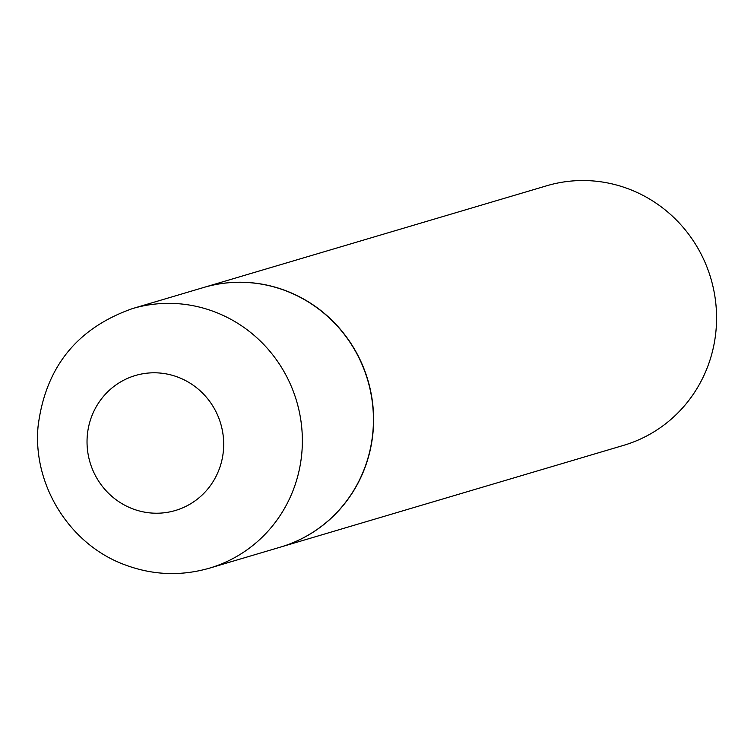<?xml version="1.0" encoding="UTF-8"?>
<svg xmlns="http://www.w3.org/2000/svg" width="754" height="754" viewBox="0 0 754 754"><rect width="100%" height="100%" fill="white"/><g stroke="black" fill="none" stroke-linecap="round" stroke-linejoin="round"><path stroke-width="1.13" d="M203.533 287.528A135.371 131.055 73.5 0 1 286.039 290.903A135.371 131.055 73.5 0 1 373.4 422.692A135.371 131.055 73.5 0 1 280.497 547.093L209.442 568.167A135.371 131.055 73.5 0 0 302.335 443.757A135.371 131.055 73.5 0 0 214.975 311.977A135.371 131.055 73.5 0 0 132.478 308.593L203.533 287.528M203.618 287.5A135.371 131.055 73.5 0 1 203.703 287.472A135.371 131.055 73.5 0 1 337.151 325.662A135.371 131.055 73.5 0 1 366.01 464.728A135.371 131.055 73.5 0 1 280.677 547.046A135.371 131.055 73.5 0 1 280.592 547.074M203.703 287.472L546.688 185.776A135.371 131.055 73.5 0 1 680.127 223.957A135.371 131.055 73.5 0 1 708.986 363.023A135.371 131.055 73.5 0 1 623.652 445.341L280.677 547.046M132.468 508.743A70.395 68.152 73.5 0 1 90.98 418.319A70.395 68.152 73.5 0 1 178.255 377.273A70.395 68.152 73.5 0 1 219.744 467.687A70.395 68.152 73.5 0 1 132.468 508.743M132.478 308.593C76.833 328.197 45.363 367.509 38.058 426.538C32.601 485.133 69.736 544.624 124.806 564.784C152.694 575.227 180.913 576.348 209.442 568.167"/></g></svg>
